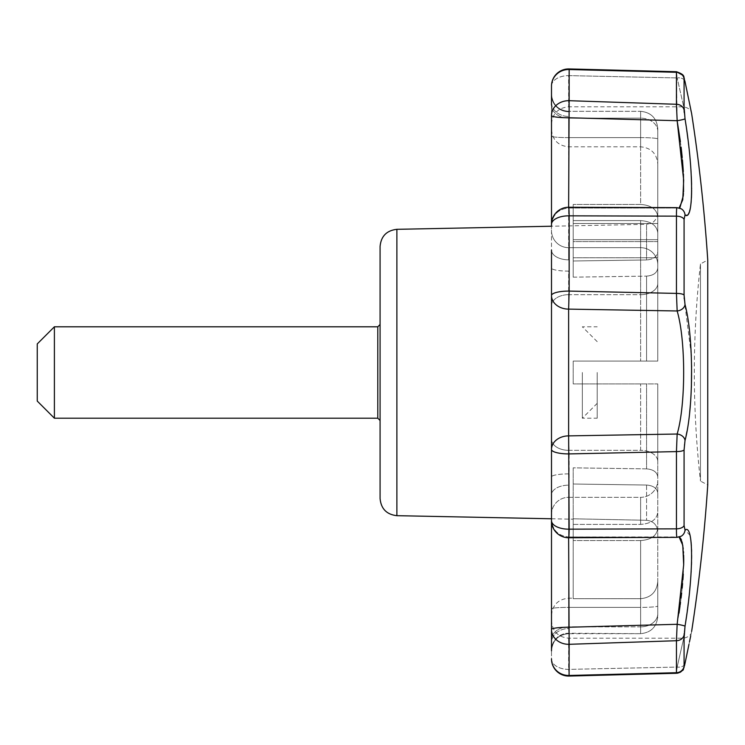 <?xml version="1.0" encoding="UTF-8"?>
<svg xmlns="http://www.w3.org/2000/svg" width="745" height="745" viewBox="0 0 745 745"><rect width="100%" height="100%" fill="white"/><g stroke="black" fill="none" stroke-linecap="round" stroke-linejoin="round"><path stroke-width="0.56" stroke-dasharray="3.73 2.79" d="M380.08 420.497L380.08 324.503M657.77 581.482L657.77 613.806L657.77 581.482C656.745 591.94 651.037 597.676 640.625 598.691C651.046 597.658 656.764 591.921 657.77 581.482L657.77 531.734L657.77 581.482M640.625 598.691L573.203 598.691L573.203 518.809L573.203 598.691L640.625 598.691L640.625 626.852L640.625 598.691M573.203 518.809L646.567 520.28C653.412 521.081 657.137 524.899 657.77 531.734C657.137 524.89 653.402 521.072 646.567 520.28L573.203 518.809M37.25 401.071L37.25 343.929M646.567 468.884C653.402 469.443 657.137 472.144 657.77 476.986L657.77 512.225C656.773 519.6 651.056 523.661 640.625 524.396L573.203 524.396L573.203 540.553L573.203 467.841L646.567 468.884C653.402 469.443 657.137 472.144 657.77 476.986L657.77 383.926L573.203 383.926L573.203 361.074L657.77 361.074L573.203 361.074L657.77 361.074L657.77 268.014C657.137 272.847 653.402 275.548 646.567 276.116C653.402 275.557 657.137 272.856 657.77 268.014L657.77 361.074L573.203 361.074L573.203 383.926L573.203 361.074L573.203 383.926L646.567 383.926L646.567 468.884L646.567 383.926L657.77 383.926L657.77 512.225C656.773 519.6 651.056 523.661 640.625 524.396L573.203 524.396L573.203 540.553L573.203 467.841L646.567 468.884M657.77 461.434L657.77 383.926L657.77 461.434A17.144 11.119 180 0 0 640.625 450.325A17.144 11.119 180 0 1 657.77 461.434M657.77 493.143C657.137 488.31 653.402 485.61 646.567 485.042L573.203 484.008L646.567 485.042L646.567 520.28L646.567 485.042C653.402 485.61 657.137 488.31 657.77 493.143L657.77 616.534L657.77 493.143M573.203 277.159L646.567 276.116L573.203 277.159L573.203 257.751L657.77 257.751L573.203 257.779L657.77 257.751L573.203 257.779L573.203 239.685L573.203 277.159L573.203 241.594L573.203 260.992L646.567 259.958L573.203 260.992L573.203 277.159M657.77 241.594L657.77 251.857C657.137 256.69 653.402 259.39 646.567 259.958C653.402 259.39 657.137 256.69 657.77 251.857L657.77 223.5L657.77 241.594L573.203 241.594L573.203 204.447L573.203 239.685L657.77 239.685L657.77 232.775C656.773 225.4 651.065 221.34 640.625 220.604L573.203 220.604L573.203 204.447L573.203 223.519L657.77 223.519L657.77 216.609L657.77 223.519L573.203 223.5L573.203 241.594L657.77 241.594M573.203 239.685L657.77 239.685L657.77 232.775L657.77 264.764L657.77 232.775C656.764 225.4 651.056 221.34 640.625 220.604L573.203 220.604L573.203 239.685M573.203 223.519L657.77 223.519L573.203 223.5M684.096 110.651L684.078 109.953A7.999 6.91 -0 0 0 676.451 104.281L569.152 100.696A17.144 14.853 0 0 0 551.496 115.54L551.496 102.372A17.144 14.071 0 0 0 568.631 116.444L568.631 137.62L640.625 137.62L640.625 111.322L640.625 137.62A17.144 1.369 180 0 1 657.77 138.98A17.144 1.369 180 0 0 640.625 137.62L640.625 204.447L573.203 204.447L640.625 204.447C651.056 205.182 656.764 209.233 657.77 216.609L657.77 128.466L657.77 216.609C656.773 209.233 651.065 205.182 640.625 204.447L640.625 137.62L568.631 137.62L568.631 247.675L568.631 116.444A17.144 14.071 180 0 1 551.496 102.372L551.496 105.101A17.144 13.047 180 0 0 568.631 118.148L568.631 146.802L568.631 118.148A17.144 13.047 -0 0 1 551.496 105.101M551.496 639.899A17.144 13.047 0 0 1 568.631 626.852L568.631 598.198L568.631 626.852L640.625 626.852L640.625 633.678L640.625 607.38A17.144 1.369 180 0 0 657.77 606.02A17.144 1.369 180 0 1 640.625 607.38L640.625 626.852A17.144 13.047 0 0 0 657.77 613.806A17.144 13.047 0 0 1 640.625 626.852L568.631 626.852A17.144 13.047 180 0 0 551.496 639.899L551.496 642.628A17.144 14.071 180 0 1 568.631 628.557L568.631 607.38A17.144 1.369 0 0 0 551.496 608.749L551.496 642.628L551.496 608.749A17.144 1.369 180 0 1 568.631 607.38L568.631 497.325L640.625 497.325L640.625 524.396L640.625 497.325A17.144 17.088 180 0 0 657.77 480.236A17.144 17.088 180 0 1 640.625 497.325L568.631 497.325L568.631 485.172L568.631 497.325A17.144 17.088 0 0 0 551.496 514.413L551.496 494.959A17.144 9.787 0 0 1 568.631 485.172A17.144 9.787 0 0 0 551.496 494.959L551.496 476.912A17.144 3.027 180 0 1 568.631 473.894L568.631 450.325L640.625 450.325L640.625 383.926L640.625 450.325L568.631 450.325L568.631 271.106A17.144 3.027 0 0 1 551.496 268.088A17.144 3.027 0 0 0 568.631 271.106L568.631 294.675L640.625 294.675L640.625 361.074L640.625 294.675A17.144 11.119 180 0 0 657.77 283.566A17.144 11.119 180 0 1 640.625 294.675L568.631 294.675L568.631 473.894A17.144 3.027 0 0 0 551.496 476.912L551.496 250.041A17.144 9.787 0 0 0 568.631 259.828L568.631 247.675L640.625 247.675L640.625 294.675L640.625 247.675A17.144 17.088 180 0 1 657.77 264.764L657.77 361.074L657.77 264.764A17.144 17.088 180 0 0 640.625 247.675L640.625 220.604L640.625 247.675L568.631 247.675L568.631 259.828A17.144 9.787 180 0 1 551.496 250.041L551.496 224.385A17.144 8.558 -0 0 1 569.152 215.836L676.451 216.152L676.488 212.055M640.625 383.926L573.203 383.926L640.625 383.926M640.625 540.553C651.056 539.818 656.764 535.767 657.77 528.391C656.764 535.767 651.056 539.818 640.625 540.553L573.203 540.553L640.625 540.553L640.625 607.38L640.625 540.553M573.203 467.841L573.203 524.396L573.203 467.841M684.078 295.188L684.078 295.067A7.999 2.039 -0 0 0 676.451 293.4L569.152 291.09L569.152 215.836A17.144 0.559 90.2 0 0 568.705 207.25A17.144 0.559 -89.8 0 0 568.631 207.389L677.149 207.715L568.631 207.389L568.631 208.06L569.078 68.94L676.469 71.725L677.149 77.936L676.451 72.293L677.149 120.709L568.631 117.757A17.144 2.207 0 0 1 551.496 115.54L551.496 102.372M568.631 111.769A17.144 16.874 180 0 1 551.496 94.904A17.144 16.874 0 0 0 568.631 111.769L568.631 111.769M568.631 537.75L568.631 537.611A17.144 16.995 0 0 1 551.496 520.615L551.496 519.805L551.496 520.615A17.144 16.995 180 0 0 568.631 537.611L677.149 537.285L568.631 537.611A17.144 0.559 -90.2 0 0 568.705 537.75A17.144 0.559 89.8 0 0 569.152 529.164L569.152 453.91L676.451 451.6L677.149 434.028L568.631 435.881L569.152 453.91A17.144 4.451 180 0 1 551.496 449.468A17.144 13.578 180 0 1 568.631 435.881L568.631 309.119L677.149 310.972C685.819 340.148 685.847 404.731 677.149 434.028A7.999 6.072 14 0 1 685.018 440.5L686.126 435.704M684.906 663.851A7.999 5.047 11.7 0 1 677.149 667.064L568.631 669.382A17.144 10.458 0 0 1 551.496 658.925L551.496 621.051L551.496 658.925A17.144 10.458 180 0 0 568.631 669.382L677.149 667.064C685.828 628.985 685.828 628.985 677.149 667.064C685.828 628.985 685.828 628.985 677.149 667.064L676.451 672.707L569.152 675.473L569.152 644.304L676.451 640.719L677.149 624.291L568.631 627.243L569.152 644.304A17.144 14.853 180 0 1 551.496 629.46A17.144 2.207 180 0 1 568.631 627.243L568.631 536.94L679.524 537.285M551.496 650.096L551.496 650.813C552.511 640.402 558.219 634.693 568.631 633.678L568.631 633.231A17.144 16.874 0 0 0 551.496 650.096A17.144 16.874 0 0 1 568.631 633.231L640.625 633.678C651.009 632.626 656.718 626.908 657.77 616.534C656.718 626.908 651.009 632.626 640.625 633.678L568.631 633.678C558.219 634.693 552.511 640.402 551.496 650.813M657.77 212.902L657.77 251.857L657.77 212.902C657.155 220.744 651.307 223.398 651.512 223.09L646.567 224.329L646.567 259.958L646.567 224.329L551.496 226.229L551.496 230.587A17.144 17.088 0 0 0 568.631 247.675A17.144 17.088 -0 0 1 551.496 230.587L551.496 250.041M551.496 115.54L551.496 225.195C552.511 214.784 558.219 209.075 568.631 208.06L568.631 207.25M684.078 638.186L684.078 666.365L685.018 663.32A7.999 5.047 -168.3 0 1 684.981 663.581A7.999 5.047 -168.3 0 1 677.149 667.064L676.544 672.921M691.472 632.207L690.717 635.848M689.497 641.752L687.346 652.099M686.927 654.119L686.499 656.215M686.275 657.295L685.81 659.521M685.391 121.109L684.338 113.724M684.31 113.473L684.217 112.467M684.152 111.722L684.124 111.201M551.496 86.075A17.144 10.458 180 0 1 568.631 75.618L568.631 106.805L569.078 68.94L568.631 75.618L677.149 77.936L568.631 75.618A17.144 10.458 -0 0 0 551.496 86.075L551.496 123.949L551.496 86.075A17.144 16.558 -0 0 1 569.152 69.527L676.451 72.293A7.999 7.739 180 0 1 684.078 78.635L686.275 87.705M686.499 88.785L686.937 90.89M687.141 91.905L687.346 92.902M690.121 106.265L690.401 107.643M690.717 109.152L691.472 112.793M707.75 482.043L707.75 484.995L700.468 481.065L700.468 263.935L700.468 481.065A963.928 963.928 0 0 1 700.468 263.935L707.75 260.005L707.75 482.043M684.078 666.365A7.999 7.739 -0 0 1 676.451 672.707L676.451 640.719A7.999 6.91 -0 0 0 684.078 635.047L684.096 634.293M684.124 633.79L684.338 631.276M684.366 631.015L685.018 626.228A7.999 0.726 9.1 0 0 677.149 624.291L678.974 613.237M685.065 625.949L685.456 623.463M686.462 616.795L686.629 615.621M686.899 613.712L687.309 610.714M687.542 608.944L687.682 607.846M687.784 607.045L687.905 606.16M688.287 603.087L688.631 600.163M689.069 596.27L689.609 591.074M690.149 585.319L690.717 578.297M690.885 575.792L691.099 572.449M691.202 570.558L691.462 564.831M691.565 561.311L691.611 558.471M691.63 555.379L691.63 554.746M691.63 554.578L691.593 551.393M691.537 549.335L691.36 545.759M691.025 541.68L690.941 540.907M690.755 539.464L690.54 538.039M690.475 537.657L690.382 537.136M690.364 537.033L690.028 535.459M690 535.32L685.018 530.058L684.078 525.542A7.999 4.032 -0 0 1 676.451 528.848L569.152 529.164A17.144 8.558 180 0 1 551.496 520.615A17.144 17.144 0 0 0 568.705 537.75A17.144 0.559 89.8 0 1 568.631 537.611L568.631 536.94C558.219 535.925 552.511 530.216 551.496 519.805C552.511 530.216 558.219 535.925 568.631 536.94L678.388 536.94L681.135 536.251A7.999 7.869 -119.9 0 1 677.149 537.285A7.999 7.869 -119.9 0 0 681.135 536.251L677.037 537.359L568.705 537.75M677.149 537.285C676.665 537.648 676.432 534.836 676.451 528.848L676.451 451.6A7.999 2.039 -0 0 0 684.078 449.933L684.338 444.756M684.357 444.56L685.018 440.5M686.937 431.606L687.905 425.963M687.933 425.795L688.622 421.102M688.65 420.878L689.656 412.46M690.364 404.824L691.369 387.474M691.583 365.795L691.295 355.486M691.248 354.49L684.338 300.244M684.32 300.049L684.217 298.81M684.152 297.823L684.096 296.37M684.096 296.287L684.078 295.346M685.018 304.5A7.999 6.072 -14 0 1 677.149 310.972L676.451 293.4L676.451 216.152A7.999 4.032 0 0 1 684.078 219.458L685.13 214.998M686.592 215.286L688.073 214.309M688.24 214.085L688.622 213.489M688.976 212.8L689.497 211.44M690.243 208.6L690.354 208.041M690.447 207.538L690.717 205.853M690.745 205.657L690.848 204.875M690.894 204.521L691.053 203.068M691.23 201.066L691.435 197.984M691.518 196.149L691.537 195.404M691.63 190.189L691.63 188.839M691.63 188.01L691.583 184.62M691.528 182.367L691.518 181.901M691.295 176.314L691.071 172.03M690.885 169.143L690.736 166.992M690.634 165.66L690.587 164.943M690.447 163.183L690.224 160.492M689.972 157.754L688.948 147.659M688.855 146.793L688.659 145.107M688.408 142.919L687.942 139.185M687.104 132.768L687.03 132.275M686.788 130.515L686.648 129.528M686.49 128.429L686.126 125.952M679.123 537.08L678.388 536.94M677.149 207.715L679.123 207.92L677.149 207.715A7.999 7.869 119.9 0 1 681.135 208.749L681.135 208.749A7.999 7.869 119.9 0 0 677.149 207.715M684.906 81.149A7.999 5.047 168.3 0 0 677.149 77.936C685.828 116.015 685.828 116.015 677.149 77.936C685.828 116.015 685.828 116.015 677.149 77.936A7.999 5.047 -11.7 0 1 684.981 81.419A7.999 5.047 -11.7 0 1 685.018 81.68M551.496 494.959L551.496 514.413A17.144 17.088 0 0 1 568.631 497.325L568.631 607.38L640.625 607.38L568.631 607.38L568.631 628.557A17.144 14.071 180 0 0 551.496 642.628L551.496 629.46M685.018 118.772A7.999 0.726 -9.1 0 1 677.149 120.709M551.496 225.195C552.511 214.784 558.219 209.075 568.631 208.06L678.388 208.06L568.631 208.06L568.631 207.389A17.144 0.559 90.2 0 1 568.705 207.25L676.814 208.06M676.702 208.637L676.6 209.634M680.39 141.625L681.079 146.998M682.224 157.456L682.467 160.063M683.323 171.546L683.463 174.153M683.556 191.903L683.463 193.421M681.489 540.153L681.982 541.615M683.23 548.795L683.286 549.363M683.295 549.484L683.463 551.589M683.547 552.976L683.621 554.494M683.631 554.699L683.649 555.211M683.677 564.738L683.491 570.316M683.472 570.642L683.286 574.106M682.904 579.74L682.588 583.586M682.169 588.131L681.666 592.89M681.07 598.077L680.53 602.351M657.77 131.195L657.77 163.947L657.77 131.195A17.144 13.047 0 0 0 640.625 118.148A17.144 13.047 0 0 1 657.77 131.195M551.496 295.532A17.144 13.578 180 0 0 568.631 309.119L569.152 291.09A17.144 4.451 180 0 0 551.496 295.532L551.496 268.088M551.496 439.205L551.496 476.912L551.496 439.205A17.144 11.119 0 0 0 568.631 450.325A17.144 11.119 0 0 1 551.496 439.205M54.394 418.206L54.394 326.794M685.018 214.942A7.999 7.869 119.9 0 0 681.135 208.749L678.388 208.06M685.018 530.058A7.999 7.869 -119.9 0 1 681.135 536.251M582.348 372.5L582.348 418.206L582.348 372.5M597.201 372.5L597.201 418.206L597.201 372.5M396.88 229.32L396.88 515.68M646.567 276.116L646.567 361.074L646.567 276.116M640.625 111.322L640.625 118.148L568.631 118.148L640.625 118.148L640.625 146.802L640.625 111.322C651.009 112.374 656.718 118.092 657.77 128.466C656.718 118.092 651.009 112.374 640.625 111.322L568.631 111.322L640.625 111.322M568.631 137.62A17.144 1.369 180 0 1 551.496 136.251A17.144 1.369 0 0 0 568.631 137.62M684.078 78.635L684.078 106.814M568.631 669.382L569.152 675.473A17.144 16.558 180 0 1 551.496 658.925A17.144 17.144 0 0 0 569.078 676.06L568.631 638.195L568.631 669.382M568.631 207.389A17.144 16.995 0 0 0 551.496 224.385A17.144 16.995 180 0 1 568.631 207.389M568.631 294.675A17.144 11.119 0 0 0 551.496 305.795A17.144 11.119 0 0 1 568.631 294.675M377.79 418.206L377.79 326.794M551.496 615.333C552.511 604.921 558.219 599.213 568.631 598.198L573.203 598.198M551.496 518.771L573.203 519.209M551.496 129.667C552.511 140.079 558.219 145.787 568.631 146.802L640.625 146.802C651.037 147.817 656.755 153.535 657.77 163.947M691.565 631.816C691.174 634.926 688.566 637.05 683.733 638.195L568.631 638.195C558.219 637.18 552.511 631.462 551.496 621.051M684.981 663.581L688.957 644.416M551.496 123.949C552.511 113.538 558.219 107.82 568.631 106.805L683.733 106.805C688.566 107.951 691.174 110.074 691.565 113.184M568.705 207.25A17.144 17.144 0 0 0 551.496 224.385M684.981 81.419L684.348 78.653M686.434 88.441L687.747 94.755M687.756 94.792L688.948 100.575M677.177 673.229L569.078 676.06M568.631 111.322C558.219 110.307 552.511 104.598 551.496 94.187C552.511 104.598 558.219 110.307 568.631 111.322M677.037 207.641L681.135 208.749M684.841 664.214L684.664 665.043M684.348 666.328L684.143 667.092M683.696 668.33L681.349 671.459M679.561 672.567L678.332 673.005M597.201 341.648L582.348 326.794L597.201 326.794M597.201 403.352L582.348 418.206L597.201 418.206"/><path stroke-width="1.12" d="M377.79 418.206L377.79 326.794L380.08 324.503L380.08 498.545L380.08 246.455L380.08 420.497L377.79 418.206L54.394 418.206L54.394 326.794L37.25 343.929L37.25 401.071L54.394 418.206M568.631 537.75L569.152 644.304L676.451 640.719L677.149 624.291L568.631 627.243A17.144 2.207 0 0 0 551.496 629.46L551.496 520.615A17.144 8.558 0 0 0 569.152 529.164L568.631 435.881L677.149 434.028L676.451 451.6L569.152 453.91A17.144 4.451 180 0 1 551.496 449.468L551.496 650.096M551.496 494.959L551.496 520.615A17.144 17.144 0 0 0 568.705 537.75A17.144 0.559 -90.2 0 0 569.152 529.164L676.451 528.848A7.999 4.032 0 0 0 684.078 525.542L685.018 530.058C693.735 523.204 693.763 573.454 685.018 626.228L684.078 638.186M677.149 207.715C676.665 207.352 676.432 210.165 676.451 216.152L569.152 215.836L569.152 291.09L676.451 293.4A7.999 2.039 -0 0 1 684.078 295.067L685.018 304.5C693.735 336.833 693.763 408.037 685.018 440.5L684.078 449.933L684.078 525.542L684.078 449.933A7.999 2.039 0 0 1 676.451 451.6L676.451 528.848C676.432 534.854 676.665 537.657 677.149 537.285M551.496 650.813L551.496 639.899M684.078 106.814L685.018 118.772C693.735 171.35 693.763 221.814 685.018 214.942A7.999 7.869 119.9 0 0 681.135 208.749L677.037 207.641L568.705 207.25A17.144 0.559 -89.8 0 1 569.152 215.836A17.144 8.558 180 0 0 551.496 224.385L551.496 136.251L551.496 226.229L396.88 229.32C386.646 230.494 381.049 236.202 380.08 246.455M679.123 537.08L682.765 545.219L683.677 564.84L677.149 624.291A7.999 0.726 9.1 0 1 685.018 626.228L685.065 625.949M685.391 661.551L685.018 663.32C693.753 621.218 693.753 621.218 685.018 663.32A7.999 5.047 11.7 0 1 684.981 663.581A7.999 5.047 11.7 0 1 684.906 663.851M688.957 644.416L684.841 664.214M690.717 635.848L689.497 641.752M687.346 652.099L686.927 654.119M686.499 656.215L686.275 657.295M685.81 659.521L685.419 661.392M684.981 663.581L683.314 669.094C684.031 669.885 681.74 671.273 676.469 673.275L676.451 672.707L569.152 675.473A17.144 16.558 0 0 1 551.496 658.925A17.144 17.144 0 0 0 569.078 676.06L569.152 644.304A17.144 14.853 0 0 1 551.496 629.46M684.078 666.365L684.078 635.047A7.999 6.91 -0 0 1 676.451 640.719L676.451 672.707A7.999 7.739 180 0 0 684.078 666.365L685.018 663.32M684.217 112.467L684.152 111.722M684.124 111.201L684.096 110.651M686.275 87.705L686.499 88.785M686.937 90.89L687.141 91.905M687.346 92.902L690.121 106.265M690.401 107.643L690.717 109.152M688.948 100.575L691.63 113.585A1698.991 1698.991 0 0 1 707.75 260.005L707.75 484.995A1698.991 1698.991 0 0 1 691.63 631.415M684.906 81.149A7.999 5.047 168.3 0 1 684.981 81.419A7.999 5.047 168.3 0 1 685.018 81.68C693.753 123.782 693.753 123.782 685.018 81.68L684.078 78.635L684.078 109.953A7.999 6.91 -0 0 0 676.451 104.281L677.149 120.709L568.631 117.757A17.144 2.207 180 0 1 551.496 115.54L551.496 225.195M685.018 214.942L684.078 219.458L684.078 295.067L684.078 219.458A7.999 4.032 -0 0 0 676.451 216.152L676.451 293.4L677.149 310.972L568.631 309.119L569.152 291.09A17.144 4.451 180 0 0 551.496 295.532L551.496 449.468A17.144 13.578 180 0 1 568.631 435.881L568.631 309.119A17.144 13.578 180 0 1 551.496 295.532L551.496 268.088L551.496 295.532M684.096 634.293L684.124 633.79M685.456 623.463L686.462 616.795M686.629 615.621L686.899 613.712M687.309 610.714L687.542 608.944M687.682 607.846L687.784 607.045M687.905 606.16L688.287 603.087M688.631 600.163L688.78 598.868M688.799 598.673L689.069 596.27M689.609 591.074L690.149 585.319M690.792 577.198L690.885 575.792M691.099 572.449L691.183 571.015M691.462 564.831L691.546 562.056M691.611 558.471L691.63 555.379M691.593 551.393L691.537 549.335M691.36 545.759L691.146 542.854M691.146 542.844L691.025 541.68M690.941 540.907L690.839 540.032M686.126 435.704L686.937 431.606M689.656 412.46L690.364 404.824M691.369 387.474L691.583 365.795M691.295 355.486L691.248 354.49M684.217 298.81L684.152 297.823M685.13 214.998L686.508 215.305M688.622 213.489L688.976 212.8M689.497 211.44L690 209.652M690.084 209.298L690.243 208.6M691.053 203.068L691.127 202.342M691.192 201.578L691.23 201.066M691.435 197.984L691.518 196.149M691.537 195.404L691.611 192.452M691.621 191.716L691.63 191.232M691.63 191.204L691.63 190.189M691.63 188.839L691.63 188.01M691.583 184.62L691.565 183.633M691.565 183.605L691.528 182.367M691.518 181.901L691.379 178.13M691.379 178.12L691.295 176.314M691.071 172.03L691.006 171.099M691.006 171.061L690.885 169.143M690.736 166.992L690.634 165.66M690.587 164.943L690.503 163.909M690.503 163.863L690.447 163.183M690.224 160.492L690.168 159.933M690.168 159.886L689.972 157.754M688.948 147.659L688.855 146.793M688.659 145.107L688.557 144.251M688.501 143.776L688.408 142.919M687.942 139.185L687.104 132.768M687.03 132.275L686.788 130.515M686.648 129.528L686.49 128.429M686.126 125.952L685.391 121.109M685.018 440.5A7.999 6.072 14 0 0 677.149 434.028C685.819 404.852 685.847 340.269 677.149 310.972A7.999 6.072 -14 0 0 685.018 304.5M551.496 105.101L551.496 86.075A17.144 16.558 180 0 1 569.152 69.527L569.152 100.696L676.451 104.281L676.451 72.293L569.152 69.527L569.078 68.94A17.144 17.144 0 0 0 551.496 86.075L551.496 102.372M679.812 207.51L679.123 207.92L682.765 199.8L683.677 180.206L677.149 120.709L680.39 141.625M684.078 78.635A7.999 7.739 -0 0 0 676.451 72.293L676.469 71.725L569.078 68.94A17.144 17.144 0 0 0 551.496 86.075M551.496 250.041L551.496 268.088M676.6 209.634L676.525 210.798M676.525 210.937L676.488 212.055M681.079 146.998L681.293 148.776M681.321 149.028L682.224 157.456M682.467 160.063L683.323 171.546M683.463 174.153L683.556 191.903M683.463 193.421L683.277 195.73M683.267 195.814L680.036 207.306M679.98 537.648L680.967 539.007M681.079 539.222L681.489 540.153M682.066 541.941L683.23 548.795M683.463 551.589L683.547 552.976M683.649 555.211L683.724 559.374M683.724 559.625L683.724 561.022M683.724 561.208L683.677 564.738M683.286 574.106L682.904 579.74M682.588 583.586L682.169 588.131M681.666 592.89L681.07 598.077M680.53 602.351L680.148 605.154M680.017 606.132L678.974 613.237M677.149 120.709A7.999 0.726 -9.1 0 0 685.018 118.772M568.705 537.75L677.037 537.359L681.135 536.251A7.999 7.869 -119.9 0 0 685.018 530.058M380.08 498.545C381.049 508.798 386.646 514.506 396.88 515.68L396.88 229.32M551.496 115.54A17.144 14.853 180 0 1 569.152 100.696L568.631 207.25M396.88 515.68L551.496 518.771M568.705 207.25A17.144 17.144 0 0 0 551.496 224.385M684.348 78.653L682.997 75.375L676.469 71.725C686.499 75.273 682.858 76.688 684.981 81.419L691.63 113.585M684.981 81.419L686.434 88.441M676.469 673.275L569.078 676.06M377.79 326.794L54.394 326.794M681.135 208.749L678.388 208.06M684.664 665.043L684.497 665.76M684.143 667.092L683.696 668.33M681.349 671.459L680.716 671.925M680.297 672.186L679.561 672.567M678.332 673.005L677.326 673.21M681.135 536.251L678.388 536.94"/></g></svg>
